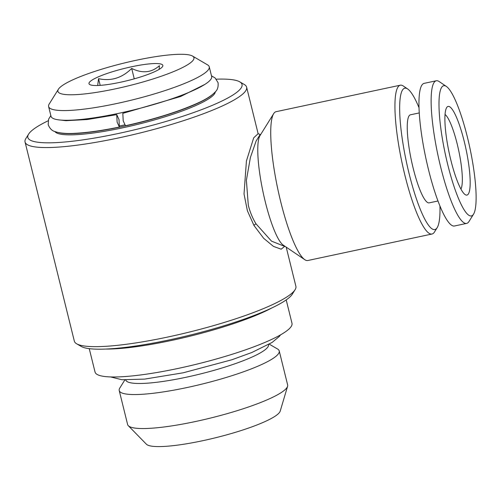 <?xml version="1.0" encoding="UTF-8"?>
<svg xmlns="http://www.w3.org/2000/svg" width="501" height="501" viewBox="0 0 501 501"><rect width="100%" height="100%" fill="white"/><g stroke="black" fill="none" stroke-linecap="round" stroke-linejoin="round"><path stroke-width="0.75" d="M211.478 75.839L215.092 77.943L218.06 82.646C218.467 86.798 217.547 89.873 215.305 91.871C211.748 95.71 205.729 99.524 197.256 103.3C178.206 111.786 154.283 119.269 125.475 125.751L123.208 120.841L122.826 113.351L180.648 96.493L204.809 84.431M119 119.551L116.739 114.648L117.121 122.138L119.382 127.047L119 119.551M212.418 94.595A82.74 13.684 166.1 0 1 122.363 126.603A82.74 13.684 166.1 0 1 58.767 132.621M54.935 131.556A82.74 13.684 -13.9 0 0 122.664 127.818A82.74 13.684 -13.9 0 0 215.305 91.871M124.63 124.918A75.764 12.531 166.1 0 1 123.396 125.181A75.764 12.531 166.1 0 1 119.808 125.933M192.497 56.049L207.552 64.848A82.74 13.684 166.1 0 1 209.243 66.796A82.74 13.684 166.1 0 1 116.658 103.538A82.74 13.684 166.1 0 1 48.603 106.544A82.74 13.684 166.1 0 1 49.192 104.039L58.404 89.234A70.059 11.586 166.1 0 1 136.31 60.245A70.059 11.586 166.1 0 1 192.497 56.049A70.059 11.586 166.1 0 1 115.531 88.815A70.059 11.586 166.1 0 1 58.404 89.234M209.243 66.796L211.647 76.503A82.74 13.684 166.1 0 1 119.056 113.251A82.74 13.684 166.1 0 1 51.008 116.257L48.603 106.544M97.695 85.496L98.534 78.663C111.003 81.406 122.056 77.999 131.688 68.443C142.365 73.653 151.603 72.733 159.412 65.681L159.136 69.382M120.278 82.283A38.045 6.294 166.1 0 1 89.767 84.563A38.045 6.294 166.1 0 1 131.556 66.777A38.045 6.294 166.1 0 1 162.575 66.545A38.045 6.294 166.1 0 1 120.278 82.283M450.825 160.026A45.334 8.623 -102 0 1 446.635 107.64A45.334 8.623 -102 0 1 464.264 141.545A45.334 8.623 -102 0 1 465.185 194.632A45.334 8.623 -102 0 1 450.825 160.026M445.032 114.472A38.99 7.421 -102 0 1 457.238 144.138A38.99 7.421 -102 0 1 460.933 189.046M467.414 137.218A66.57 12.663 -102 0 1 473.564 214.146A66.57 12.663 -102 0 1 447.675 164.359A66.57 12.663 -102 0 1 446.322 86.397A66.57 12.663 -102 0 1 467.414 137.218M473.564 214.146L469.005 221.48A72.914 13.871 -102 0 1 466.663 223.396A72.914 13.871 -102 0 1 440.648 166.946A72.914 13.871 -102 0 1 436.252 80.774A72.914 13.871 -102 0 1 439.17 81.563L446.322 86.397M466.663 223.396L454.488 225.989A72.914 13.871 -102 0 1 428.474 169.545A72.914 13.871 -102 0 1 424.078 83.373L436.252 80.774M419.224 112.932L410.413 114.81A45.015 8.561 78 0 0 413.125 168.01A45.015 8.561 78 0 0 429.188 202.861L437.999 200.982M439.947 205.961A72.282 13.752 -102 0 1 437.198 227.629A72.282 13.752 -102 0 1 409.085 173.571A72.282 13.752 -102 0 1 407.62 88.927A72.282 13.752 -102 0 1 418.968 107.59M437.198 227.629L434.461 232.032A76.083 14.473 -102 0 1 432.019 234.023A76.083 14.473 -102 0 1 404.871 175.125A76.083 14.473 -102 0 1 400.28 85.201A76.083 14.473 -102 0 1 403.324 86.028L407.62 88.927M432.019 234.023L307.827 260.507A76.083 14.473 -102 0 1 304.783 259.681A76.083 14.473 -102 0 1 280.679 201.609A76.083 14.473 -102 0 1 273.652 113.683A76.083 14.473 -102 0 1 276.095 111.685L400.28 85.201M304.783 259.681L283.315 245.177A57.064 10.853 -102 0 1 265.236 201.621A57.064 10.853 -102 0 1 259.963 135.677L273.652 113.683M260.758 134.406L260.163 134.531L256.124 140.994L250.394 157.502L246.379 180.285L248.302 205.235C250.068 212.18 252.654 218.398 256.049 223.878L271.517 241.144L284.011 246.135M286.203 247.131L295.884 286.265A114.128 18.875 166.1 0 1 295.076 289.728L292.315 294.168A110.32 18.243 166.1 0 1 169.651 339.816A110.32 18.243 166.1 0 1 81.168 346.423L76.647 343.786A114.128 18.875 166.1 0 1 74.323 341.1L25.05 142.008A114.128 18.875 166.1 0 1 25.858 138.545L28.626 134.105A110.32 18.243 166.1 0 1 48.134 120.791M295.076 289.728A114.128 18.875 166.1 0 1 168.186 336.948A114.128 18.875 166.1 0 1 76.647 343.786M216.307 79.171A110.32 18.243 166.1 0 1 239.772 81.851A110.32 18.243 166.1 0 1 118.574 133.441A110.32 18.243 166.1 0 1 28.626 134.105M239.772 81.851L244.288 84.494A114.128 18.875 166.1 0 1 246.617 87.174A114.128 18.875 166.1 0 1 118.912 137.856A114.128 18.875 166.1 0 1 25.05 142.008M284.856 246.216L281.161 249.191L273.446 246.386L263.632 238.282L253.957 225.456L247.394 210.777L244.025 193.987L246.423 160.978L253.7 137.813L258.128 133.698L246.617 87.174M268.523 344.619A73.547 12.162 166.1 0 1 186.215 377.234A73.547 12.162 166.1 0 1 125.738 379.958M269.294 344.181L277.554 349.003A82.421 13.633 166.1 0 1 279.232 350.938A82.421 13.633 166.1 0 1 187.005 387.542A82.421 13.633 166.1 0 1 119.213 390.542A82.421 13.633 166.1 0 1 119.795 388.043L124.849 379.927M279.232 350.938L287.643 384.931A82.421 13.633 166.1 0 1 287.587 386.302A82.421 13.633 166.1 0 1 195.415 421.535A82.421 13.633 166.1 0 1 128.319 425.718A82.421 13.633 166.1 0 1 127.623 424.535L119.213 390.542M287.587 386.302L280.209 411.102A69.244 11.454 166.1 0 1 202.78 440.698A69.244 11.454 166.1 0 1 146.405 444.218L128.319 425.718M271.78 307.971A101.446 16.777 166.1 0 1 171.567 340.436A101.446 16.777 166.1 0 1 105.767 349.059M286.203 299.917L291.989 323.308A101.446 16.777 166.1 0 1 178.475 368.354A101.446 16.777 166.1 0 1 95.04 372.043L89.253 348.652M134.255 78.832L131.688 68.443M100.194 85.364L98.534 78.663M253.957 225.456A2.536 1.165 149.1 0 1 256.049 223.878M50.845 115.587L48.591 119.232L48.196 124.686C49.774 128.544 52.023 130.836 54.941 131.556C59.876 133.297 66.977 133.861 76.24 133.253C88.276 132.546 102.661 130.479 119.382 127.047M116.739 114.641L87.218 119.545L65.9 120.691L60.753 120.083M280.554 334.862L279.257 336.497L272.149 342.415L251.922 352.466L231.875 359.762L183.128 372.813L144.664 379.1L122 379.739L110.552 376.934M260.163 134.531L258.109 133.661M284.562 246.022L283.967 246.148"/></g></svg>
